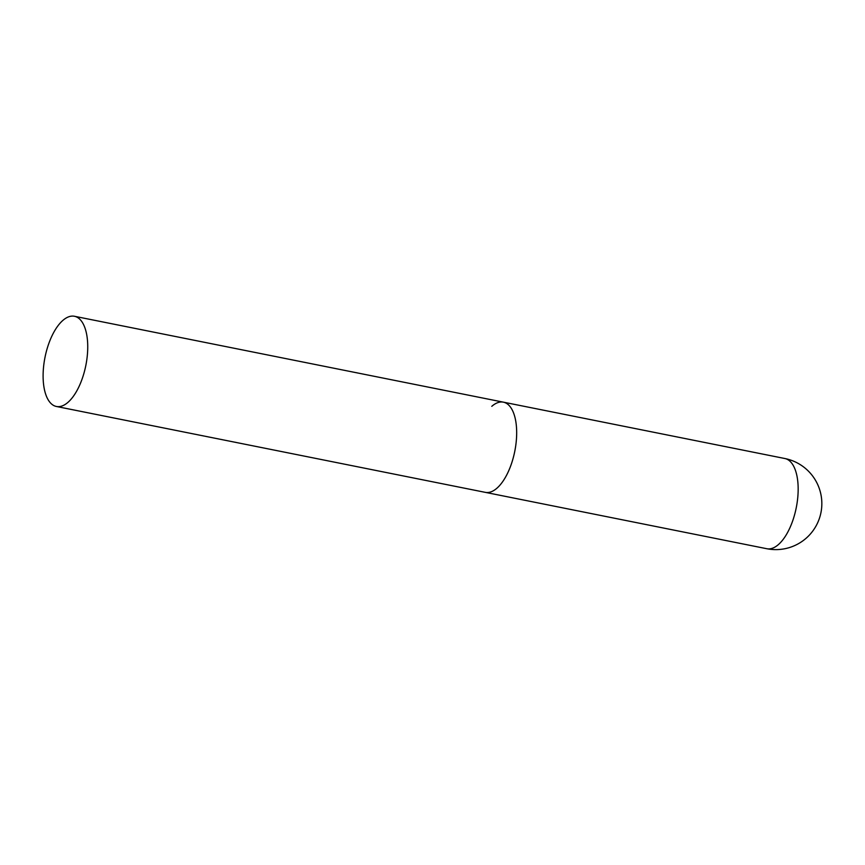 <?xml version="1.0" encoding="UTF-8"?>
<svg xmlns="http://www.w3.org/2000/svg" width="865" height="865" viewBox="0 0 865 865"><rect width="100%" height="100%" fill="white"/><g stroke="black" fill="none" stroke-linecap="round" stroke-linejoin="round"><path stroke-width="1.3" d="M496.932 488.195A45.996 20.814 101.3 0 1 485.33 492.358A45.996 20.814 -78.7 0 0 507.593 473.187A45.996 20.814 -78.7 0 0 516.524 427.905A45.996 20.814 -78.7 0 0 503.387 402.16A45.996 20.814 101.3 0 1 516.427 439.344A45.996 20.814 101.3 0 1 496.932 488.195M491.785 406.323A45.996 20.814 101.3 0 1 503.387 402.16L784.879 458.526A45.996 20.814 101.3 0 1 798.017 484.27A45.996 20.814 101.3 0 1 778.424 544.561A45.996 20.814 101.3 0 1 766.823 548.724A45.996 45.996 0 0 0 821.75 500.738A45.996 45.996 0 0 0 784.879 458.526M87.592 342.01A45.996 20.814 -78.7 0 0 74.455 316.276A45.996 20.814 -78.7 0 0 52.181 335.447A45.996 20.814 -78.7 0 0 43.25 380.73A45.996 20.814 -78.7 0 0 56.387 406.474A45.996 20.814 -78.7 0 0 78.661 387.304A45.996 20.814 -78.7 0 0 87.592 342.01M56.387 406.474L766.823 548.724M503.387 402.16L74.455 316.276"/></g></svg>
